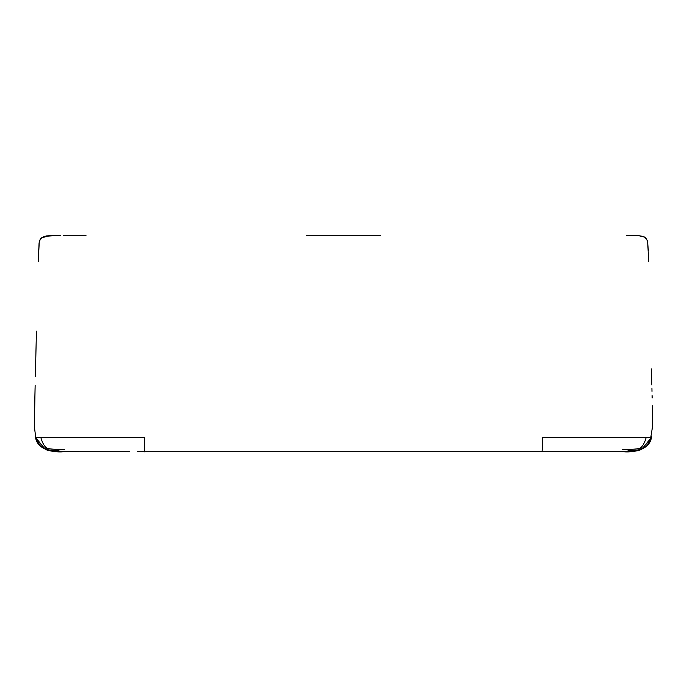 <?xml version="1.0" encoding="UTF-8"?>
<svg xmlns="http://www.w3.org/2000/svg" width="687" height="687" viewBox="0 0 687 687"><rect width="100%" height="100%" fill="white"/><g stroke="black" fill="none" stroke-linecap="round" stroke-linejoin="round"><path stroke-width="1.03" d="M213.657 451.771L137.374 451.771M138.946 451.771L281.644 451.771M281.85 451.771L276.681 451.771M226.71 451.771L264.246 451.771M225.68 451.771L161.917 451.771M183.094 451.771L137.452 451.771M214.181 451.771L265.577 451.771M383.896 451.771L460.281 451.771M300.743 451.771L422.745 451.771M405.141 451.771L368.885 451.771M473.334 451.771L549.617 451.771M525.074 451.771L461.312 451.771M607.222 451.771L448.25 451.771M557.492 451.771L503.897 451.771M549.54 451.771L548.046 451.771M410.311 451.771L421.414 451.771M472.819 451.771L405.347 451.771M64.63 449.513C57.107 449.599 51.31 449.221 47.231 448.379L45.651 449.513L64.604 451.771M638.867 450.414L647.085 445.58L651.431 437.482L651.07 438.641L641.34 449.513L622.388 451.771L145.18 451.771C144.596 453.283 144.459 448.525 144.768 437.482L40.816 437.482C42.431 443.175 44.578 446.808 47.231 448.379M45.651 449.513L35.922 438.641L35.561 437.482C37.218 449.006 51.654 452.793 63.659 451.771L129.5 451.771M79.769 451.771L56.652 451.634L47.738 450.311L45.462 449.513L35.561 437.482L35.922 438.641M641.34 449.513L639.76 448.379C635.681 449.221 629.885 449.599 622.362 449.513M559.381 451.771L564.113 451.771M639.76 448.379C642.422 446.808 644.561 443.175 646.184 437.482L542.223 437.482C542.532 446.078 542.387 450.835 541.811 451.771L622.388 451.771M122.879 451.771L127.61 451.771M63.058 449.513L50.769 450.938M48.124 450.414L39.906 445.58L35.561 437.482L40.816 437.482M38.378 258.896L38.455 256.139M623.942 449.513L636.222 450.938M646.184 437.482L651.431 437.482L641.529 449.513L637.33 450.784L623.332 451.771C635.338 452.793 649.773 449.006 651.431 437.482L651.07 438.641M86.073 235.229L63.393 235.229M306.342 235.229L380.65 235.229M145.18 451.771L541.811 451.771M302.314 451.771L344.264 451.771M318.107 451.771L238.741 451.771M386.566 451.771L343.5 451.771M38.378 258.862L38.455 256.251L38.378 258.862M38.601 251.485L39.322 241.463L40.988 238.054L49.868 235.521L58.292 235.246M36.445 331.125L35.346 376.347M35.08 387.915L34.822 399.01M57.236 235.255L46.261 235.933L41.022 238.028L39.271 241.712L38.378 258.819M35.14 385.501L34.35 426.567L35.887 438.546M35.939 438.675L40.164 445.811M40.044 445.683L36.78 440.805M36.943 441.157L37.321 441.896M38.171 443.33L39.949 445.623M40.919 446.593L47.695 450.294M51.121 450.99L53.449 451.161M54.187 451.179L58.85 451.179M622.894 451.179L632.779 451.179M634.453 451.119L636.274 450.93M638.901 450.406L646.244 446.438M646.888 445.794L649.335 442.497M649.653 441.93L650.074 441.106M650.245 440.728L652.65 425.88L652.324 405.828M651.989 391.35L651.929 388.49M652.143 397.979L652.092 395.618M651.843 384.918L651.465 368.902M648.622 259.025L648.605 258.595M648.58 257.513L648.442 252.962M648.365 250.669L647.472 240.639L644.887 237.23L638.73 235.675M636.085 235.461L630.726 235.272M651.654 436.666L651.396 437.628M60.49 235.237L44.346 236.362L40.318 238.913L39.082 242.906L38.3 261.541M648.691 261.541L647.661 241.463L645.9 238.02C645.239 237.006 642.749 236.216 638.446 235.65L626.501 235.237M281.112 451.771L405.88 451.771"/></g></svg>
